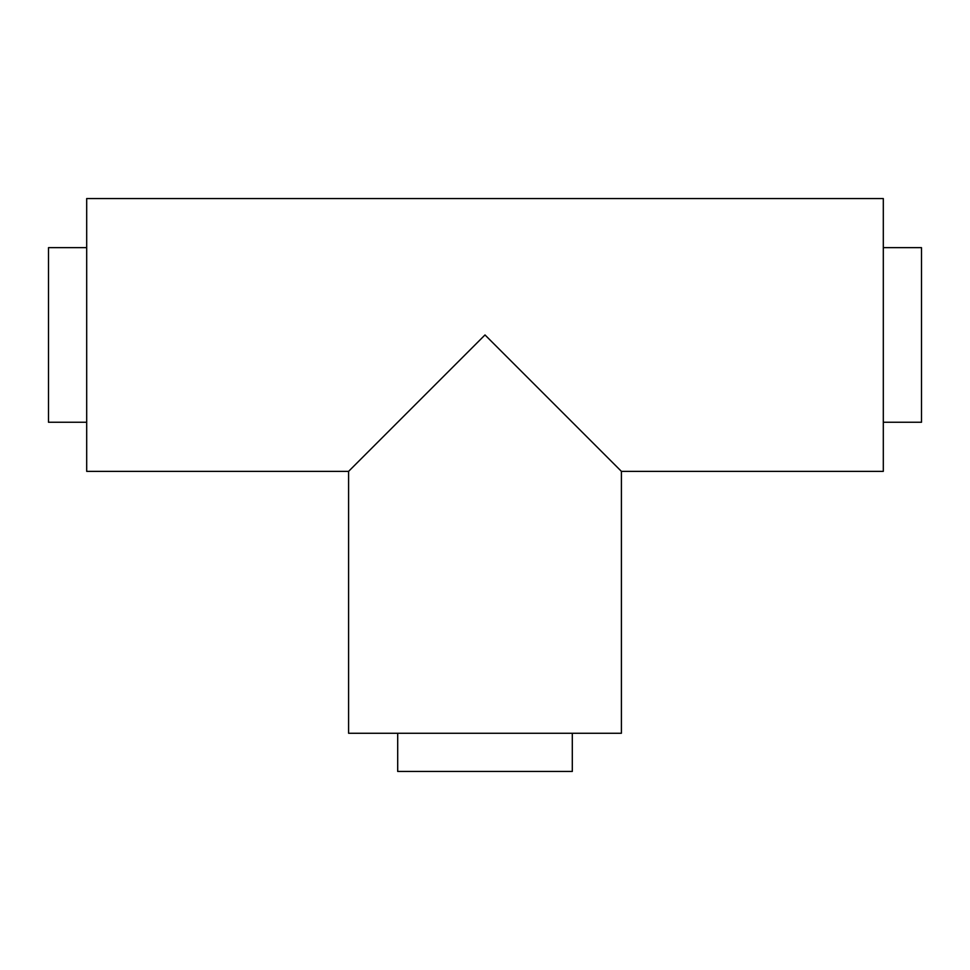 <?xml version="1.0" encoding="UTF-8"?>
<svg xmlns="http://www.w3.org/2000/svg" width="970" height="970" viewBox="0 0 970 970"><rect width="100%" height="100%" fill="white"/><g stroke="black" fill="none" stroke-linecap="round" stroke-linejoin="round"><path stroke-width="1.45" d="M397.7 733.259L397.7 771.453L572.3 771.453L572.3 733.259M348.594 471.359L485 334.953L621.406 471.359L621.406 733.259L348.594 733.259L348.594 471.359L86.694 471.359L86.694 198.547L883.306 198.547L883.306 471.359L621.406 471.359M86.694 422.253L48.5 422.253L48.5 247.653L86.694 247.653M883.306 422.253L921.5 422.253L921.5 247.653L883.306 247.653"/></g></svg>
